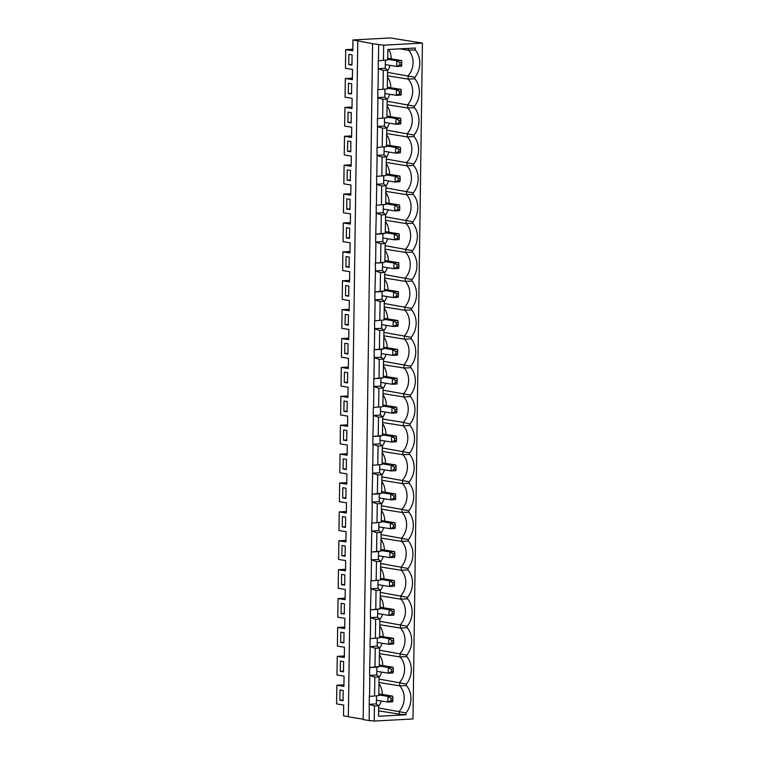 <?xml version="1.0" encoding="UTF-8"?>
<svg xmlns="http://www.w3.org/2000/svg" width="759" height="759" viewBox="0 0 759 759"><rect width="100%" height="100%" fill="white"/><g stroke="black" fill="none" stroke-linecap="round" stroke-linejoin="round"><path stroke-width="1.14" d="M372.603 43.709L352.935 39.952L390.278 37.95L422.421 43.092L383.665 45.17L372.603 43.709L363.163 719.589L369.206 720.547L369.291 696.458L378.836 695.567L379.092 676.914L376.777 675.017L376.881 667.18L369.69 667.569L369.586 675.396L376.777 675.017M379.092 676.914L374.842 677.142L369.842 675.519L369.548 696.42M370.24 646.63L377.176 646.118L379.5 648.025L375.24 648.252L370.24 646.63L369.69 667.569M369.984 646.507L370.098 638.68L379.642 637.788L379.898 619.135L377.584 617.228L377.688 609.401L370.496 609.79L370.392 617.617L377.584 617.228M375.382 638.015L375.648 619.363L370.648 617.741L370.354 638.642M371.047 588.851L377.982 588.339L380.306 590.246L376.047 590.474L371.047 588.851L370.496 609.79M370.79 588.728L370.904 580.891L380.449 579.999L380.705 561.347L378.39 559.449L378.494 551.622L371.303 552.002L371.198 559.838L378.39 559.449M376.189 580.237L376.455 561.575L371.455 559.952L371.16 580.853M371.853 531.063L378.788 530.56L381.113 532.457L376.853 532.685L371.853 531.063L371.303 552.002M371.597 530.939L371.711 523.112L381.255 522.22L381.511 503.568L379.196 501.661L379.301 493.834L372.109 494.223L372.005 502.05L379.196 501.661M377.005 522.448L377.261 503.796L372.261 502.173L371.967 523.074M372.375 494.185L377.403 493.559L377.669 474.906L372.66 473.284L372.109 494.223M372.66 473.284L372.517 465.333L382.062 464.442L382.318 445.78L380.003 443.882L380.107 436.055L372.916 436.434L372.811 444.271L380.003 443.882M377.811 464.669L378.067 446.017L373.067 444.394L372.773 465.286M373.466 415.496L380.401 414.993L382.726 416.89L378.475 417.118L373.466 415.496L372.916 436.434M373.21 415.382L373.324 407.545L382.868 406.653L373.324 407.545M378.618 406.881L378.874 388.228L373.874 386.606L373.58 407.507M373.874 386.606L373.722 378.656L383.267 377.764L383.532 359.111L379.282 359.339L374.272 357.717L373.988 378.618M374.272 357.717L374.13 349.766L383.674 348.874L383.931 330.222L379.68 330.45L379.424 349.102M379.68 330.45L374.68 328.827L374.386 349.728M374.68 328.827L374.529 320.877L384.082 319.985L384.339 301.323L382.014 299.425L382.128 291.598L374.937 291.978L374.823 299.814L382.014 299.425M379.823 320.213L380.088 301.551L375.088 299.928L374.794 320.829M375.193 291.94L380.231 291.314L380.487 272.661L375.487 271.039L374.937 291.978M375.487 271.039L375.335 263.088L384.889 262.197L385.145 243.544L382.821 241.637L382.934 233.81L375.743 234.199L375.629 242.026L382.821 241.637M380.629 262.424L380.895 243.772L375.895 242.149L375.601 263.05M375.999 234.161L381.037 233.535L381.293 214.882L376.293 213.26L375.743 234.199M376.293 213.26L376.151 205.31L385.695 204.418L385.952 185.765L381.701 185.993L376.701 184.371L376.407 205.272M376.701 184.371L376.549 176.411L386.094 175.528L376.549 176.411M381.843 175.756L382.1 157.094L377.1 155.472L376.806 176.373M377.1 155.472L376.957 147.521L386.502 146.629L386.758 127.977L382.508 128.205L377.508 126.582L377.214 147.483M377.508 126.582L377.356 118.632L386.9 117.74L377.356 118.632M386.9 117.74L387.166 99.087L382.906 99.315L377.906 97.693L377.612 118.594M377.906 97.693L377.764 89.742L387.308 88.85L387.564 70.198L383.314 70.426L383.048 89.078M383.314 70.426L378.314 68.803L378.02 89.704M378.314 68.803L378.162 60.853L387.707 59.961L387.858 49.496L415.277 48.016L415.249 49.904A19.449 15.986 -80.9 0 1 414.869 77.304L387.536 72.352M378.646 44.677L378.418 60.805M347.243 401.568L344.036 401.056L343.884 411.293L347.1 411.805L347.243 401.568M352.935 39.952L352.793 50.758L345.715 49.629L345.459 68.282L352.527 69.42L352.385 79.657L345.317 78.519L345.051 97.18L352.129 98.309L351.986 108.546L344.909 107.417L344.652 126.07L351.721 127.199L351.578 137.436L344.51 136.307L344.244 154.959L351.322 156.088L351.17 166.325L344.102 165.196L343.846 183.849L350.914 184.978L350.772 195.215L343.704 194.086L343.438 212.748L350.516 213.877L350.364 224.114L343.296 222.985L343.04 241.637L350.108 242.766L349.965 253.003L342.897 251.874L342.632 270.527L349.7 271.656L349.557 281.893L342.489 280.764L342.233 299.416L349.301 300.545L349.159 310.782L342.091 309.653L341.825 328.305L348.893 329.444L348.751 339.681L341.683 338.542L341.427 357.204L348.495 358.333L348.353 368.57L341.275 367.441L341.019 386.094L348.087 387.223L347.945 397.46L340.876 396.331L340.62 414.983L347.688 416.112L347.546 426.349L340.468 425.22L340.212 443.873L347.28 445.002L347.138 455.239L340.07 454.11L339.804 472.762L346.882 473.901L346.74 484.138L339.662 482.999L339.406 501.661L346.474 502.79L346.332 513.027L339.264 511.898L338.998 530.55L346.076 531.679L345.933 541.917L338.856 540.788L338.599 559.44L345.668 560.569L345.525 570.806L338.457 569.677L338.191 588.329L345.269 589.458L345.127 599.695L338.049 598.566L337.793 617.228L344.861 618.357L344.719 628.594L337.651 627.465L337.385 646.118L344.463 647.247L344.32 657.484L337.243 656.355L336.987 675.007L344.055 676.136L343.912 686.373L336.844 685.244L336.579 703.897L343.656 705.026L343.504 715.832L348.343 716.61M340.876 396.331L347.973 395.951M382.65 422.507L403.266 425.808L410.002 425.486L410.021 424.006L403.314 422.346L382.697 419.053M410.002 425.486A19.449 15.986 -80.9 0 1 409.623 452.895L382.289 447.943M382.242 451.396L402.868 454.698L409.604 454.385L409.623 452.895M409.604 454.385A19.449 15.986 -80.9 0 1 409.215 481.785L381.891 476.832M381.843 480.295L402.46 483.587L409.196 483.274L409.215 481.785M409.196 483.274A19.449 15.986 -80.9 0 1 408.816 510.674L381.483 505.722M381.435 509.185L402.061 512.477L408.797 512.164L408.816 510.674M408.797 512.164A19.449 15.986 -80.9 0 1 408.408 539.564L381.084 534.621M381.037 538.074L401.653 541.376L408.389 541.053L408.408 539.564M408.389 541.053A19.449 15.986 -80.9 0 1 408.01 568.463L380.676 563.51M380.629 566.964L401.255 570.265L407.991 569.952L408.01 568.463M407.991 569.952A19.449 15.986 -80.9 0 1 407.602 597.352L380.278 592.399M380.221 595.853L400.847 599.155L407.583 598.842L407.602 597.352M407.583 598.842A19.449 15.986 -80.9 0 1 407.203 626.241L379.87 621.289M379.823 624.752L400.448 628.044L407.185 627.731L407.203 626.241M407.185 627.731A19.449 15.986 -80.9 0 1 406.796 655.131L379.472 650.178M379.415 653.641L400.04 656.933L406.777 656.62L406.796 655.131M406.777 656.62A19.449 15.986 -80.9 0 1 406.397 684.02L379.064 679.077M379.016 682.531L399.642 685.832L406.378 685.51L406.397 684.02M406.378 685.51A19.449 15.986 -80.9 0 1 405.989 712.919L378.656 707.967M422.421 43.092L412.981 718.963L374.225 721.05L374.434 706.031L378.694 705.804L378.542 716.268L405.961 714.798L405.989 712.919M383.665 45.17L383.456 60.189M387.488 75.815L408.114 79.107L414.841 78.794L414.869 77.304M414.841 78.794A19.449 15.986 -80.9 0 1 414.461 106.194L387.128 101.241M387.081 104.704L407.706 107.996L414.442 107.683L414.461 106.194M414.442 107.683A19.449 15.986 -80.9 0 1 414.063 135.083L386.729 130.14M386.682 133.593L407.308 136.895L414.034 136.573L414.063 135.083M414.034 136.573A19.449 15.986 -80.9 0 1 413.655 163.982L386.322 159.029M386.274 162.483L406.9 165.785L413.636 165.471L413.655 163.982M413.636 165.471A19.449 15.986 -80.9 0 1 413.257 192.871L385.923 187.919M385.876 191.372L406.501 194.674L413.228 194.361L413.257 192.871M413.228 194.361A19.449 15.986 -80.9 0 1 412.849 221.761L385.515 216.808M385.468 220.271L406.093 223.563L412.83 223.25L412.849 221.761M412.83 223.25A19.449 15.986 -80.9 0 1 412.45 250.65L385.117 245.698M385.069 249.161L405.685 252.453L412.422 252.14L412.45 250.65M412.422 252.14A19.449 15.986 -80.9 0 1 412.042 279.54L384.709 274.597M384.661 278.05L405.287 281.352L412.023 281.029L412.042 279.54M412.023 281.029A19.449 15.986 -80.9 0 1 411.634 308.439L384.31 303.486M384.263 306.94L404.879 310.241L411.615 309.928L411.634 308.439M411.615 309.928A19.449 15.986 -80.9 0 1 411.236 337.328L383.902 332.376M383.855 335.839L404.481 339.131L411.217 338.818L411.236 337.328M411.217 338.818A19.449 15.986 -80.9 0 1 410.828 366.217L383.504 361.265M383.456 364.728L404.073 368.02L410.809 367.707L410.828 366.217M410.809 367.707A19.449 15.986 -80.9 0 1 410.429 395.107L383.096 390.164M383.048 393.617L403.674 396.91L410.41 396.596L410.429 395.107M410.41 396.596A19.449 15.986 -80.9 0 1 410.021 424.006M357.783 40.929L348.343 716.809L363.172 719.181M399.927 48.842L408.513 50.217L408.541 48.377M344.909 107.417L352.005 107.038M377.251 126.459L384.433 126.079L386.758 127.977M349.519 238.449L349.662 228.212L346.455 227.7L346.313 237.937L349.519 238.449M415.249 49.904L408.513 50.217A17.144 14.098 -80.9 0 1 408.162 75.653L408.114 79.107A17.144 14.098 -80.9 0 1 407.754 104.543L407.706 107.996A17.144 14.098 -80.9 0 1 407.355 133.432L407.308 136.895A17.144 14.098 -80.9 0 1 406.947 162.322L406.9 165.785A17.144 14.098 -80.9 0 1 406.549 191.221L406.501 194.674A17.144 14.098 -80.9 0 1 406.141 220.11L406.093 223.563A17.144 14.098 -80.9 0 1 405.742 248.999L405.685 252.453A17.144 14.098 -80.9 0 1 405.334 277.889L405.287 281.352A17.144 14.098 -80.9 0 1 404.936 306.778L404.879 310.241A17.144 14.098 -80.9 0 1 404.528 335.677L404.481 339.131A17.144 14.098 -80.9 0 1 404.12 364.567L404.073 368.02A17.144 14.098 -80.9 0 1 403.722 393.456L403.674 396.91A17.144 14.098 -80.9 0 1 403.314 422.346L403.266 425.808A17.144 14.098 -80.9 0 1 402.915 451.244L402.868 454.698A17.144 14.098 -80.9 0 1 402.507 480.134L402.46 483.587A17.144 14.098 -80.9 0 1 402.109 509.023L402.061 512.477A17.144 14.098 -80.9 0 1 401.701 537.913L401.653 541.376A17.144 14.098 -80.9 0 1 401.302 566.802L401.255 570.265A17.144 14.098 -80.9 0 1 400.894 595.701L400.847 599.155A17.144 14.098 -80.9 0 1 400.496 624.591L400.448 628.044A17.144 14.098 -80.9 0 1 400.088 653.48L400.04 656.933A17.144 14.098 -80.9 0 1 399.689 682.369L399.642 685.832A17.144 14.098 -80.9 0 1 399.281 711.259L399.243 714.134L378.618 710.832M386.663 134.836A17.144 14.098 -80.9 0 1 389.993 145.538M388.95 152.075A17.144 14.098 -80.9 0 1 386.35 157.255M350.743 151.088L347.518 151.269L350.734 151.781L350.876 141.544L347.66 141.032L347.518 151.269M383.684 348.229L392.782 349.681L395.847 351.578L395.818 353.855L392.707 355.364L392.782 349.681L397.507 349.425L397.744 351.474L395.847 351.578M381.265 353.542L392.707 355.364L397.431 355.117L397.744 351.474M395.818 353.855L397.707 353.751M374.016 357.593L381.208 357.204L381.322 349.377L374.13 349.766M341.683 338.542L348.779 338.163M381.037 233.535L385.287 233.307L385.553 214.655L381.293 214.882M349.937 208.877L346.711 209.048L349.927 209.56L350.07 199.323L346.854 198.811L346.711 209.048M385.287 233.307L382.934 233.81M348.324 324.444L345.098 324.615L348.315 325.127L348.457 314.89L345.241 314.378L345.098 324.615M383.437 365.971A17.144 14.098 -80.9 0 1 386.767 376.663M385.724 383.21A17.144 14.098 -80.9 0 1 383.124 388.39M395.012 411.634L396.9 411.53L396.929 409.262L395.041 409.357L395.012 411.634L391.9 413.152L380.458 411.321M396.9 411.53L396.625 412.896L391.9 413.152L391.976 407.46L396.701 407.213L382.887 405.002M382.878 406.008L391.976 407.46L395.041 409.357M344.102 165.196L351.199 164.817M342.897 251.874L349.984 251.495M386.122 173.868L399.936 176.079L395.202 176.335L398.266 178.232L398.238 180.5L400.126 180.405L400.164 178.128L398.266 178.232M386.103 174.874L395.202 176.335L395.126 182.018L383.684 180.187M384.49 290.441L393.589 291.902L396.653 293.799L396.625 296.067L393.513 297.585L398.238 297.329L398.551 293.695L398.314 291.646L384.5 289.435M384.889 93.518L396.34 95.349L401.065 95.093L401.141 89.401L396.416 89.657L399.481 91.554L399.452 93.831L396.34 95.349L396.416 89.657L387.318 88.205M346.047 256.599L345.905 266.836L349.121 267.348L349.263 257.111L346.047 256.599M349.131 266.656L345.905 266.836M349.529 237.766L346.313 237.937M385.316 231.656L399.13 233.857L394.395 234.114L397.46 236.011L397.431 238.288L399.319 238.184L399.357 235.907L397.46 236.011M385.297 232.662L394.395 234.114L394.319 239.806L382.878 237.975M384.244 308.192A17.144 14.098 -80.9 0 1 387.574 318.884M386.53 325.421A17.144 14.098 -80.9 0 1 383.931 330.601M386.255 163.726A17.144 14.098 -80.9 0 1 389.595 174.428M388.551 180.965A17.144 14.098 -80.9 0 1 385.942 186.145M345.715 49.629L352.812 49.25M351.958 64.42L348.732 64.591L351.948 65.103L352.091 54.866L348.874 54.354L348.732 64.591M397.839 209.399L399.727 209.294L399.756 207.017L397.868 207.122L397.839 209.399L394.727 210.907L383.276 209.086M399.727 209.294L399.452 210.66L394.727 210.907L394.803 205.224L397.868 207.122M385.705 203.773L394.803 205.224L399.528 204.968L385.714 202.757M351.284 112.655L348.068 112.133L347.926 122.37L351.142 122.892L351.284 112.655M381.701 185.993L381.435 204.645M344.51 136.307L351.597 135.927M400.126 180.405L399.851 181.762L395.126 182.018L398.238 180.5M384.908 260.546L398.722 262.756L393.997 263.003L397.061 264.9L397.023 267.177L398.921 267.073L398.722 262.756M384.898 261.551L393.997 263.003L393.912 268.695L382.47 266.864M387.735 58.301L401.549 60.511L401.777 62.561L399.879 62.665L399.851 64.942L401.739 64.838L401.777 62.561M401.739 64.838L401.464 66.204L396.739 66.45L385.297 64.619M399.851 64.942L396.739 66.45L396.824 60.767L401.549 60.511M387.716 59.316L396.824 60.767L399.879 62.665M379.282 359.339L379.016 377.991M387.308 88.85L377.764 89.742M399.319 238.184L399.044 239.55L394.319 239.806L397.431 238.288M399.357 235.907L399.13 233.857M400.534 151.515L400.562 149.238L398.674 149.333L398.646 151.61L400.534 151.515L400.259 152.872L395.534 153.128L384.082 151.297M398.646 151.61L395.534 153.128L395.61 147.445L400.335 147.189L400.562 149.238M386.511 145.984L395.61 147.445L398.674 149.333M373.181 436.397L382.46 435.543L382.726 416.89M378.475 417.118L378.21 435.78M400.97 120.349L399.073 120.444L399.044 122.721L395.932 124.239L400.657 123.983L400.743 118.3L386.929 116.089M383.836 337.081A17.144 14.098 -80.9 0 1 387.175 347.774M386.122 354.32A17.144 14.098 -80.9 0 1 383.523 359.5M342.489 280.764L349.586 280.384M382.071 295.754L393.513 297.585L393.589 291.902L398.314 291.646M348.466 83.243L348.324 93.48L351.54 93.993L351.683 83.756L348.466 83.243M351.55 93.31L348.324 93.48M341.275 367.441L348.372 367.052M350.335 179.987L347.119 180.158L350.326 180.67L350.478 170.433L347.261 169.921L347.119 180.158M348.713 296.238L348.855 286.001L345.649 285.488L345.506 295.725L348.713 296.238M348.723 295.545L345.506 295.725M399.452 93.831L401.34 93.727M401.369 91.45L399.481 91.554M345.317 78.519L352.404 78.139M387.071 105.947A17.144 14.098 -80.9 0 1 390.401 116.639M389.358 123.186A17.144 14.098 -80.9 0 1 386.758 128.366M387.469 77.057A17.144 14.098 -80.9 0 1 390.8 87.75M389.756 94.296A17.144 14.098 -80.9 0 1 387.156 99.476M382.906 99.315L382.65 117.968M384.433 126.079L384.547 118.243M377.65 97.569L384.841 97.18L384.955 89.353M384.101 318.325L397.915 320.535L393.19 320.791L396.255 322.689L396.217 324.966L393.105 326.474L393.19 320.791L384.082 319.33M386.91 117.095L396.008 118.546L400.743 118.3M397.023 267.177L393.912 268.695L398.646 268.439L398.921 267.073M398.949 264.806L397.061 264.9M347.907 354.017L348.049 343.78L344.842 343.267L344.7 353.504L347.907 354.017M342.091 309.653L349.178 309.274M347.65 372.678L344.434 372.157L344.292 382.394L347.508 382.916L347.65 372.678M396.625 296.067L398.513 295.972M386.521 144.978L400.335 147.189M351.151 122.199L347.926 122.37M382.508 128.205L382.242 146.857M378.058 68.68L385.249 68.291L387.564 70.198M388.722 49.449A17.144 14.098 -80.9 0 1 391.208 58.86M390.164 65.397A17.144 14.098 -80.9 0 1 387.564 70.578M400.164 178.128L399.936 176.079M387.707 59.961L378.162 60.853M375.231 270.916L382.422 270.536L382.527 262.699L375.335 263.088M383.674 348.874L381.322 349.377M399.073 120.444L396.008 118.546L395.932 124.239L384.49 122.408M376.445 184.247L383.627 183.858L385.952 185.765M380.231 291.314L384.481 291.086L384.737 272.434L380.487 272.661M383.693 347.214L397.507 349.425M397.337 380.363L395.448 380.468L395.411 382.745L392.299 384.263L397.033 384.007L397.109 378.314L383.295 376.113M343.704 194.086L350.791 193.706M383.276 377.119L392.384 378.57L392.299 384.263L380.857 382.432M385.249 68.291L385.354 60.464M385.857 192.625A17.144 14.098 -80.9 0 1 389.187 203.317M388.143 209.863A17.144 14.098 -80.9 0 1 385.544 215.034M343.296 222.985L350.392 222.596M381.208 357.204L383.532 359.111M378.874 388.228L383.124 388.001L380.809 386.103L380.914 378.267L373.722 378.656M373.618 386.483L380.809 386.103M378.997 683.774A17.144 14.098 -80.9 0 1 382.327 694.476M381.284 701.012A17.144 14.098 -80.9 0 1 378.684 706.193M379.405 654.884A17.144 14.098 -80.9 0 1 382.735 665.577M381.692 672.123A17.144 14.098 -80.9 0 1 379.092 677.303M379.804 625.995A17.144 14.098 -80.9 0 1 383.143 636.687M382.09 643.234A17.144 14.098 -80.9 0 1 379.491 648.414M380.212 597.105A17.144 14.098 -80.9 0 1 383.542 607.798M382.498 614.344A17.144 14.098 -80.9 0 1 379.898 619.515M380.61 568.206A17.144 14.098 -80.9 0 1 383.95 578.908M382.897 585.445A17.144 14.098 -80.9 0 1 380.297 590.625M381.018 539.317A17.144 14.098 -80.9 0 1 384.348 550.019M383.304 556.556A17.144 14.098 -80.9 0 1 380.705 561.736M381.416 510.428A17.144 14.098 -80.9 0 1 384.756 521.12M383.703 527.666A17.144 14.098 -80.9 0 1 381.103 532.846M381.824 481.538A17.144 14.098 -80.9 0 1 385.155 492.23M384.111 498.777A17.144 14.098 -80.9 0 1 381.511 503.957M382.223 452.649A17.144 14.098 -80.9 0 1 385.563 463.341M384.509 469.878A17.144 14.098 -80.9 0 1 381.91 475.058M382.631 423.75A17.144 14.098 -80.9 0 1 385.961 434.452M384.917 440.988A17.144 14.098 -80.9 0 1 382.318 446.169M383.029 394.86A17.144 14.098 -80.9 0 1 386.369 405.553M385.316 412.099A17.144 14.098 -80.9 0 1 382.716 417.279M384.642 279.293A17.144 14.098 -80.9 0 1 387.982 289.995M386.938 296.532A17.144 14.098 -80.9 0 1 384.329 301.712M385.05 250.404A17.144 14.098 -80.9 0 1 388.38 261.096M387.337 267.642A17.144 14.098 -80.9 0 1 384.737 272.823M385.449 221.514A17.144 14.098 -80.9 0 1 388.788 232.207M387.745 238.753A17.144 14.098 -80.9 0 1 385.136 243.933M382.46 435.543L380.107 436.055M382.062 464.442L372.517 465.333M372.403 473.161L379.595 472.772L379.709 464.944M379.595 472.772L381.919 474.679L381.654 493.331L379.301 493.834M381.255 522.22L371.711 523.112M378.788 530.56L378.902 522.723M371.568 551.964L380.847 551.11L381.113 532.457M380.847 551.11L378.494 551.622M380.449 579.999L370.904 580.891M377.982 588.339L378.096 580.512M370.762 609.752L380.041 608.898L380.306 590.246M380.041 608.898L377.688 609.401M379.642 637.788L370.098 638.68M377.176 646.118L377.289 638.291M375.24 648.252L374.984 666.905L379.234 666.677L379.5 648.025M379.234 666.677L376.881 667.18M378.836 695.567L369.291 696.458M369.178 704.295L376.369 703.906L376.483 696.079M376.369 703.906L378.694 705.804M384.841 97.18L387.166 99.087M386.502 146.629L376.957 147.521M376.844 155.358L384.035 154.969L384.139 147.142M384.035 154.969L386.359 156.866L386.094 175.528M383.627 183.858L383.741 176.031M385.695 204.418L376.151 205.31M376.037 213.137L383.229 212.748L383.333 204.921M383.229 212.748L385.553 214.655M384.889 262.197L382.527 262.699M382.422 270.536L384.737 272.434M384.481 291.086L382.128 291.598M384.082 319.985L374.529 320.877M374.424 328.704L381.616 328.315L381.72 320.488M381.616 328.315L383.931 330.222M383.267 377.764L380.914 378.267M382.868 406.653L383.124 388.001M380.401 414.993L380.515 407.156M399.756 207.017L399.528 204.968M347.11 411.112L343.884 411.293M347.916 353.333L344.7 353.504M395.448 380.468L392.384 378.57L397.109 378.314M399.044 122.721L400.932 122.616M396.217 324.966L398.114 324.861L397.839 326.228L393.105 326.474L381.663 324.643M398.114 324.861L398.143 322.584L396.255 322.689M398.143 322.584L397.915 320.535M395.411 382.745L397.308 382.64M380.088 301.551L384.339 301.323M343.628 429.945L343.485 440.182L346.702 440.694L346.844 430.457L343.628 429.945M343.229 458.834L343.077 469.071L346.294 469.584L346.436 459.347L343.229 458.834M341.465 584.639L344.681 585.151L344.823 574.914L341.607 574.402L341.465 584.639L344.69 584.468M342.015 545.512L341.873 555.749L345.089 556.262L345.231 546.025L342.015 545.512M342.413 516.613L342.271 526.85L345.487 527.372L345.63 517.135L342.413 516.613M342.821 487.724L342.679 497.961L345.895 498.473L346.038 488.236L342.821 487.724M339.852 700.206L343.068 700.718L343.21 690.481L339.994 689.969L339.852 700.206L343.077 700.026M340.402 661.08L340.26 671.317L343.476 671.829L343.618 661.592L340.402 661.08M340.8 632.181L340.658 642.418L343.874 642.93L344.017 632.693L340.8 632.181M341.208 603.291L341.066 613.528L344.282 614.04L344.425 603.803L341.208 603.291M347.518 382.223L344.292 382.394M387.327 87.2L401.141 89.401M382.1 157.094L386.359 156.866M380.895 243.772L385.145 243.544M398.551 293.695L396.653 293.799M396.929 409.262L396.701 407.213M374.225 721.05L369.206 720.547M375.648 619.363L379.898 619.135M338.457 569.677L345.544 569.297M338.049 598.566L345.146 598.187M339.264 511.898L346.351 511.519M339.662 482.999L346.759 482.62M374.842 677.142L374.576 695.794M345.905 497.79L342.679 497.961M338.856 540.788L345.952 540.408M391.378 671.658L388.266 673.176L388.352 667.484L391.416 669.381L391.378 671.658L393.266 671.554L392.991 672.92L388.266 673.176L376.825 671.345M379.244 666.032L388.352 667.484L393.077 667.237L379.263 665.026M378.855 693.916L392.669 696.126L387.944 696.382L391.008 698.28L390.98 700.548L392.868 700.453L392.896 698.176L391.008 698.28M378.845 694.921L387.944 696.382L387.868 702.066L376.417 700.234M382.071 463.796L391.17 465.248L394.234 467.146L394.206 469.423L391.094 470.931L391.17 465.248L395.894 464.992L382.081 462.781M394.206 469.423L396.094 469.318L395.818 470.684L391.094 470.931L379.652 469.1M394.917 553.719L393.029 553.814L392.991 556.091L394.889 555.996L394.689 551.67L389.965 551.926L393.029 553.814M340.07 454.11L347.157 453.73M393.399 527.201L390.287 528.719L390.363 523.027L393.428 524.924L393.399 527.201L395.287 527.097L395.012 528.463L390.287 528.719L378.845 526.888M381.274 520.57L395.088 522.78L390.363 523.027L381.265 521.575M392.185 613.879L394.073 613.775L393.798 615.141L389.073 615.388L389.158 609.705L392.223 611.602L392.185 613.879L389.073 615.388L377.631 613.566M380.05 608.253L389.158 609.705L393.883 609.449L380.069 607.238M345.098 555.569L341.873 555.749M345.497 526.68L342.271 526.85M376.853 532.685L376.597 551.338M336.844 685.244L343.931 684.865M346.303 468.901L343.077 469.071M346.711 440.011L343.485 440.182M394.889 555.996L394.604 557.353L389.879 557.609L378.437 555.778M392.991 556.091L389.879 557.609L389.965 551.926L380.857 550.465M380.468 578.349L394.282 580.559L389.557 580.815L392.621 582.713L392.593 584.98L394.481 584.885L394.509 582.608L392.621 582.713M380.458 579.354L389.557 580.815L389.481 586.498L378.039 584.667M395.695 498.208L395.411 499.574L390.686 499.83L390.771 494.137L393.836 496.035L393.798 498.312L395.695 498.208L395.496 493.881L390.771 494.137L381.663 492.686M393.798 498.312L390.686 499.83L379.244 497.999M343.884 642.247L340.658 642.418M376.047 590.474L375.79 609.126M337.243 656.355L344.339 655.975M369.956 667.531L374.984 666.905M395.724 495.931L393.836 496.035M337.651 627.465L344.738 627.076M394.481 584.885L394.206 586.242L389.481 586.498L392.593 584.98M343.485 671.136L340.26 671.317M378.067 446.017L382.318 445.78M376.455 561.575L380.705 561.347M393.674 642.664L393.703 640.387L391.815 640.492L391.786 642.769L393.674 642.664L393.399 644.03L388.674 644.287L377.223 642.456M391.786 642.769L388.674 644.287L388.75 638.594L393.475 638.338L393.703 640.387M379.652 637.143L388.75 638.594L391.815 640.492M377.669 474.906L381.919 474.679M377.403 493.559L381.654 493.331M392.896 698.176L392.669 696.126M390.98 700.548L387.868 702.066L392.593 701.809L392.868 700.453M394.509 582.608L394.282 580.559M393.266 671.554L393.304 669.286L391.416 669.381M374.434 706.031L369.434 704.409M340.468 425.22L347.565 424.841M381.682 491.68L395.496 493.881M394.073 613.775L394.111 611.498L392.223 611.602M405.961 714.798L399.243 714.134M382.489 433.892L396.302 436.102L391.578 436.359L394.642 438.256L394.604 440.524L396.502 440.429L396.53 438.152L394.642 438.256M382.47 434.898L391.578 436.359L391.492 442.042L380.05 440.211M395.287 527.097L395.088 522.78M395.316 524.83L393.428 524.924M377.261 503.796L381.511 503.568M396.53 438.152L396.302 436.102M393.304 669.286L393.077 667.237M396.502 440.429L396.217 441.785L391.492 442.042L394.604 440.524M344.292 613.357L341.066 613.528M394.111 611.498L393.883 609.449M396.094 469.318L396.122 467.041L394.234 467.146M379.661 636.137L393.475 638.338M380.876 549.459L394.689 551.67M396.122 467.041L395.894 464.992"/></g></svg>
